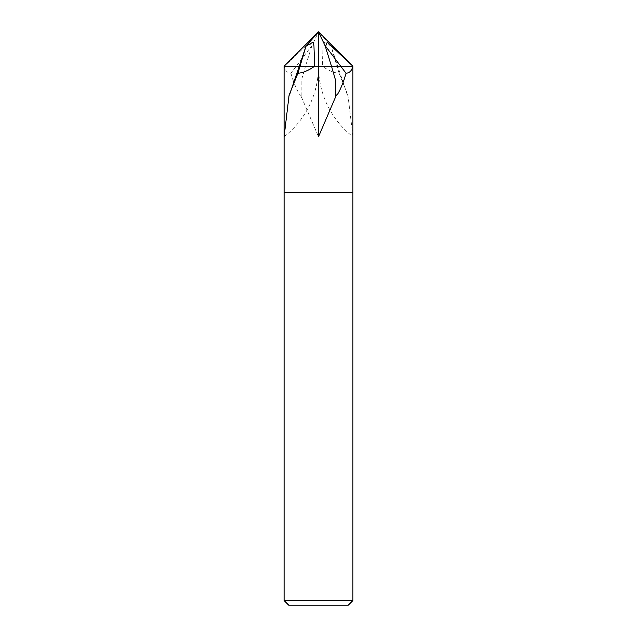 <?xml version="1.0" encoding="UTF-8"?>
<svg xmlns="http://www.w3.org/2000/svg" width="637" height="637" viewBox="0 0 637 637"><rect width="100%" height="100%" fill="white"/><g stroke="black" fill="none" stroke-linecap="round" stroke-linejoin="round"><path stroke-width="0.48" stroke-dasharray="3.19 2.39" d="M352.898 192.374L284.102 192.374M347.069 94.093L330.961 45.991L324.161 42.225L323.063 45.522L322.37 66.248L318.5 66.248L318.492 136.74L318.5 66.248L305.497 66.248L301.197 81.154L301.205 95.749L300.664 95.176L318.492 136.74L318.492 66.248L337.666 66.248L322.37 66.248C328.533 70.548 334.107 72.889 339.099 73.279L347.913 95.176L352.898 136.143M352.898 600.564L284.102 600.564M348.312 605.15L288.688 605.15M347.913 95.176L347.794 95.749M339.099 73.279L336.997 66.248L337.666 66.248L299.334 66.248L331.503 66.248M284.102 136.74A89.435 89.435 -90 0 0 318.492 67.681L318.492 66.248L318.492 67.681L318.508 66.248L352.898 66.248L318.508 66.248L318.508 67.681A89.435 89.435 90 0 0 352.898 136.74M284.102 66.248L318.492 66.248L318.5 31.85L311.812 45.991L311.374 46.254L309.805 42.225L284.317 66.248C285.058 70.548 287.263 72.889 290.95 73.279L311.374 46.254M337.658 94.093L335.795 95.749M289.931 94.093L289.206 95.749L289.716 94.356M289.087 95.176L289.206 95.749M290.95 73.279C293.299 81.64 296.101 88.583 299.342 94.093L301.205 95.749M299.342 94.093L300.664 95.176M299.334 66.248L318.5 66.248L318.5 31.85L330.961 45.991M305.497 66.248L318.5 66.248L318.5 31.85M311.812 45.991L305.505 66.248M318.5 66.248L336.997 66.248L331.025 46.254"/><path stroke-width="0.96" d="M336.336 95.176L335.795 95.749L335.803 81.154L331.503 66.248L352.683 66.248C351.942 70.548 349.737 72.889 346.05 73.279C343.701 81.64 340.899 88.583 337.658 94.093L336.336 95.176L318.508 136.74L318.5 31.85L284.102 66.248L314.63 66.248C308.467 70.548 302.893 72.889 297.901 73.279L289.087 95.176L284.102 136.74L284.102 66.248L284.102 192.374L352.898 192.374L352.898 600.564L284.102 600.564L288.688 605.15L348.312 605.15L352.898 600.564M318.5 192.374L352.898 192.374L318.5 192.374M352.898 136.143L352.898 66.248L318.5 31.85L305.975 46.254L312.839 42.225L313.937 45.522L314.63 66.248L318.508 66.248L299.334 66.248L306.039 45.991M346.05 73.279L340.739 66.248L331.495 66.248L325.188 45.991L325.626 46.254L327.195 42.225L352.898 66.248L352.898 192.374M297.901 73.279L305.975 46.254M289.716 94.356L299.334 66.248M352.898 66.248L340.739 66.248L325.626 46.254M318.5 31.85L325.188 45.991M331.495 66.248L318.508 66.248M284.102 192.374L284.102 600.564"/></g></svg>
